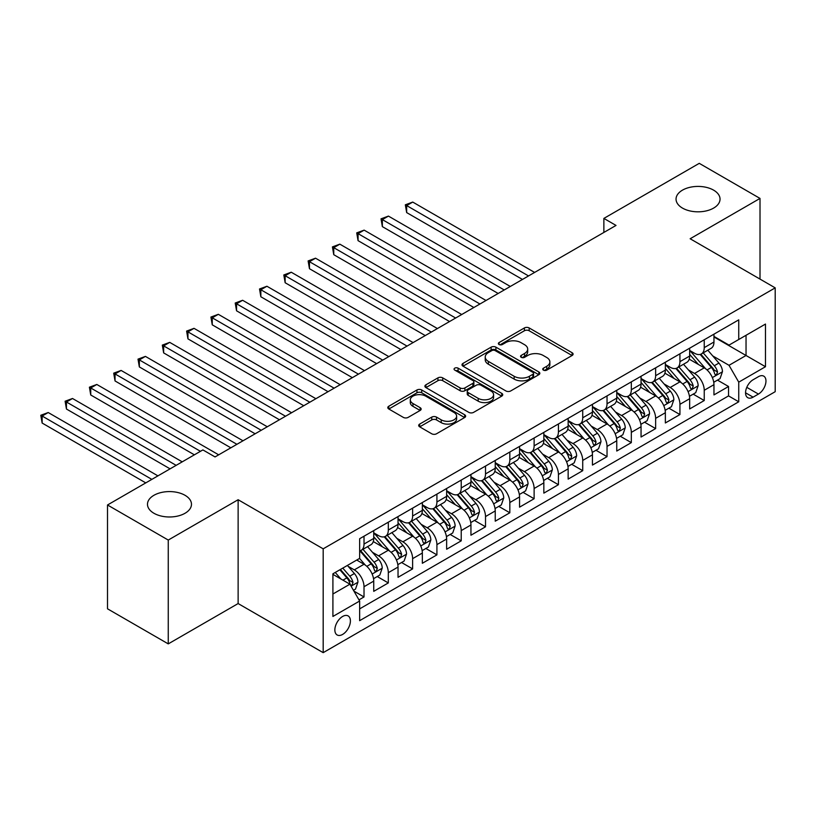 <?xml version="1.0" encoding="UTF-8"?>
<svg xmlns="http://www.w3.org/2000/svg" width="816" height="816" viewBox="0 0 816 816"><rect width="100%" height="100%" fill="white"/><g stroke="black" fill="none" stroke-linecap="round" stroke-linejoin="round"><path stroke-width="1.22" d="M543.425 370.127A2.366 1.367 0 0 0 546.771 370.127L572.118 355.49A3.376 1.948 0 0 0 573.097 354.113A3.376 1.948 0 0 0 572.118 352.736L529.176 327.95A3.376 1.948 0 0 0 524.402 327.95L499.066 342.577A2.366 1.367 0 0 0 498.372 343.546A2.366 1.367 0 0 0 499.066 344.505A2.366 1.367 0 0 0 502.401 344.505L505.685 342.618A10.792 6.232 0 0 1 520.945 342.618L524.525 344.678A10.792 6.232 0 0 1 527.687 349.085A10.792 6.232 0 0 1 524.525 353.491L521.24 355.388A2.366 1.367 0 0 0 520.557 356.347A2.366 1.367 0 0 0 521.24 357.316A2.366 1.367 0 0 0 524.586 357.316L527.86 355.419A10.792 6.232 0 0 1 543.13 355.419L546.71 357.49A10.792 6.232 0 0 1 549.872 361.896A10.792 6.232 0 0 1 546.71 366.302L543.425 368.189A2.366 1.367 0 0 0 542.742 369.158A2.366 1.367 0 0 0 543.425 370.127L543.425 368.189M185.028 495.302A21.991 12.699 0 0 0 161.058 492.548A21.991 12.699 0 0 0 147.482 504.288A21.991 12.699 0 0 0 153.928 513.264A21.991 12.699 0 0 0 177.898 516.018A21.991 12.699 0 0 0 191.474 504.288A21.991 12.699 0 0 0 185.028 495.302M713.592 190.138A21.991 12.699 0 0 0 689.622 187.384A21.991 12.699 0 0 0 676.046 199.124A21.991 12.699 0 0 0 682.492 208.1A21.991 12.699 0 0 0 706.462 210.854A21.991 12.699 0 0 0 720.038 199.124A21.991 12.699 0 0 0 713.592 190.138M342.628 634.42A10.996 6.355 120 0 0 349.809 624.73A10.996 6.355 120 0 0 348.126 615.917A10.996 6.355 120 0 0 342.628 616.457A10.996 6.355 120 0 0 335.447 626.147A10.996 6.355 120 0 0 337.13 634.96A10.996 6.355 120 0 0 342.628 634.42M419.689 424.075A3.376 1.948 0 0 0 418.7 425.452A3.376 1.948 0 0 0 419.689 426.829L431.735 433.786A3.376 1.948 0 0 0 436.509 433.786L464.651 417.537A3.376 1.948 0 0 0 465.64 416.16A3.376 1.948 0 0 0 464.651 414.773L421.719 389.987A3.376 1.948 0 0 0 416.945 389.987L388.793 406.235A3.376 1.948 0 0 0 387.804 407.612A3.376 1.948 0 0 0 388.793 408.989L403.349 417.394A3.376 1.948 0 0 0 408.122 417.394L420.169 410.438A3.376 1.948 0 0 0 421.148 409.061A3.376 1.948 0 0 0 420.169 407.684L412.947 403.522A9.027 5.212 0 0 1 410.305 399.84A9.027 5.212 0 0 1 415.874 395.026A9.027 5.212 0 0 1 425.707 396.148L453.982 412.468A9.027 5.212 0 0 1 456.623 416.16A9.027 5.212 0 0 1 451.054 420.964A9.027 5.212 0 0 1 441.211 419.842L436.509 417.119A3.376 1.948 0 0 0 431.735 417.119L419.689 424.075L419.689 426.829M238.129 499.729L168.259 540.059L107.508 504.982L107.508 608.807L168.259 643.885L238.129 603.554L323.187 652.657L323.187 548.831L238.129 499.729L238.129 603.554M760.012 279.092L760.012 198.421L690.142 238.751L775.2 287.864L323.187 548.831M760.012 198.421L699.261 163.343L603.871 218.413L603.871 232.438M107.508 504.982L202.888 449.912L215.047 456.929L616.019 225.43L603.871 218.413M505.92 390.956A3.376 1.948 0 0 0 510.694 390.956L538.835 374.697A3.376 1.948 0 0 0 539.825 373.32A3.376 1.948 0 0 0 538.835 371.943L495.904 347.157A3.376 1.948 0 0 0 491.13 347.157L462.978 363.406A3.376 1.948 0 0 0 461.999 364.783A3.376 1.948 0 0 0 462.978 366.16L505.92 390.956M455.695 370.637A2.366 1.367 0 0 1 458.092 370.964L458.092 368.159L501.748 393.363A3.376 1.948 0 0 1 502.738 394.74A3.376 1.948 0 0 1 501.748 396.117L473.596 412.366A3.376 1.948 0 0 1 468.823 412.366L425.891 387.58L425.891 384.826A3.376 1.948 0 0 0 424.901 386.203A3.376 1.948 0 0 0 425.891 387.58M425.891 384.826L437.937 377.869A3.376 1.948 0 0 1 442.711 377.869L460.122 387.926A3.376 1.948 0 0 0 464.896 387.926L472.882 383.306A3.376 1.948 0 0 0 473.872 381.929A3.376 1.948 0 0 0 472.882 380.552L454.757 370.087A2.366 1.367 0 0 1 454.063 369.128A2.366 1.367 0 0 1 455.522 367.863A2.366 1.367 0 0 1 458.092 368.159M358.969 599.872L364.018 596.955L353.93 591.131M348.187 566.355L354.297 569.874A13.75 7.936 60 0 1 364.018 586.714L373.738 581.104L373.738 591.345L388.314 582.93L377.257 576.545M372.494 552.32L378.593 555.849A13.75 7.936 60 0 1 388.314 572.679L398.035 567.069L398.035 577.31L412.621 568.895L401.564 562.51M396.79 538.295L402.9 541.814A13.75 7.936 60 0 1 412.621 558.654L422.341 553.044L422.341 563.285L436.917 554.87L425.86 548.485M421.097 524.26L427.196 527.789A13.75 7.936 60 0 1 436.917 544.619L446.638 539.009L446.638 549.25L461.224 540.835L450.167 534.449M445.403 510.235L451.503 513.754A13.75 7.936 60 0 1 461.224 530.594L470.944 524.984L470.944 535.225L485.52 526.799L474.463 520.424M469.7 496.199L475.799 499.729A13.75 7.936 60 0 1 485.52 516.559L495.241 510.949L495.241 521.189L509.827 512.774L498.77 506.389M494.006 482.174L500.106 485.693A13.75 7.936 60 0 1 509.827 502.534L519.547 496.924L519.547 507.164L534.123 498.739L523.066 492.354M518.303 468.139L524.402 471.668A13.75 7.936 60 0 1 534.123 488.498L543.844 482.888L543.844 493.129L558.43 484.714L547.373 478.329M542.609 454.114L548.709 457.633A13.75 7.936 60 0 1 558.43 474.473L568.15 468.853L568.15 479.104L582.726 470.679L571.669 464.294M566.906 440.079L573.005 443.598A13.75 7.936 60 0 1 582.726 460.438L592.447 454.828L592.447 465.069L607.033 456.654L595.976 450.269M591.212 426.054L597.312 429.573A13.75 7.936 60 0 1 607.033 446.413L616.753 440.793L616.753 451.044L631.329 442.619L620.272 436.234M615.509 412.019L621.608 415.538A13.75 7.936 60 0 1 631.329 432.378L641.05 426.768L641.05 437.009L655.636 428.594L644.579 422.209M639.815 397.984L645.915 401.513A13.75 7.936 60 0 1 655.636 418.343L665.356 412.733L665.356 422.974L679.932 414.559L668.875 408.173M664.112 383.959L670.211 387.478A13.75 7.936 60 0 1 679.932 404.318L689.663 398.708L689.663 408.949L704.239 400.534L704.239 390.283A13.75 7.936 -120 0 0 694.518 373.453L688.418 369.923M693.182 394.148L704.239 400.534M373.738 581.104A13.75 7.936 -120 0 0 364.018 564.264L356.725 560.051M398.035 567.069A13.75 7.936 -120 0 0 388.314 550.239L373.289 541.559M422.341 553.044A13.75 7.936 -120 0 0 412.621 536.204L397.586 527.524M446.638 539.009A13.75 7.936 -120 0 0 436.917 522.169L421.892 513.499M470.944 524.984A13.75 7.936 -120 0 0 461.224 508.144L446.189 499.463M495.241 510.949A13.75 7.936 -120 0 0 485.52 494.108L470.495 485.438M519.547 496.924A13.75 7.936 -120 0 0 509.827 480.083L494.792 471.403M543.844 482.888A13.75 7.936 -120 0 0 534.123 466.048L519.098 457.378M568.15 468.853A13.75 7.936 -120 0 0 558.43 452.023L543.395 443.343M592.447 454.828A13.75 7.936 -120 0 0 582.726 437.988L567.701 429.318M616.753 440.793A13.75 7.936 -120 0 0 607.033 423.963L591.998 415.283M641.05 426.768A13.75 7.936 -120 0 0 631.329 409.928L616.304 401.248M665.356 412.733A13.75 7.936 -120 0 0 655.636 395.903L640.611 387.223M689.663 398.708A13.75 7.936 -120 0 0 679.932 381.868L664.907 373.187M758.431 376.676L753.086 379.766A10.659 6.151 120 0 0 746.13 389.15A10.659 6.151 120 0 0 747.762 397.688A10.659 6.151 120 0 0 753.086 397.157L758.431 394.077A10.659 6.151 120 0 0 765.388 384.683A10.659 6.151 120 0 0 763.756 376.145A10.659 6.151 120 0 0 758.431 376.676M323.187 652.657L775.2 391.69L775.2 287.864M332.908 594.007L349.921 584.185L359.642 601.025L359.642 620.67L738.745 401.788L738.745 382.153L729.025 365.313L712.715 355.898M359.642 601.025L332.908 616.457L332.908 573.801L359.642 558.368L359.642 538.733L738.745 319.852L738.745 339.497L765.479 324.064L765.479 366.721L738.745 382.153M373.738 532.838L378.593 535.643A13.75 7.936 60 0 0 385.468 536.326L395.189 530.706A13.75 7.936 -120 0 0 398.035 524.423L398.035 516.559M398.035 518.803L402.9 521.608A13.75 7.936 60 0 0 409.775 522.291L419.495 516.681A13.75 7.936 -120 0 0 422.341 510.388L422.341 502.534M422.341 504.778L427.196 507.583A13.75 7.936 60 0 0 434.071 508.266L443.792 502.646A13.75 7.936 -120 0 0 446.638 496.352L446.638 488.498M446.638 490.742L451.503 493.547A13.75 7.936 60 0 0 458.378 494.231L468.098 488.621A13.75 7.936 -120 0 0 470.944 482.327L470.944 474.473M470.944 476.717L475.799 479.522A13.75 7.936 60 0 0 482.674 480.206L492.395 474.586A13.75 7.936 -120 0 0 495.241 468.292L495.241 460.438M495.241 462.682L500.106 465.487A13.75 7.936 60 0 0 506.981 466.171L516.701 460.561A13.75 7.936 -120 0 0 519.547 454.267L519.547 446.403M519.547 448.657L524.402 451.462A13.75 7.936 60 0 0 531.277 452.135L540.998 446.525A13.75 7.936 -120 0 0 543.844 440.232L543.844 432.378M543.844 434.622L548.709 437.427A13.75 7.936 60 0 0 555.584 438.11L565.304 432.5A13.75 7.936 -120 0 0 568.15 426.207L568.15 418.343M568.15 420.597L573.005 423.402A13.75 7.936 60 0 0 579.88 424.075L589.601 418.465A13.75 7.936 -120 0 0 592.447 412.172L592.447 404.318M592.447 406.562L597.312 409.367A13.75 7.936 60 0 0 604.187 410.05L613.907 404.44A13.75 7.936 -120 0 0 616.753 398.147L616.753 390.283M616.753 392.527L621.608 395.342A13.75 7.936 60 0 0 628.483 396.015L638.204 390.405A13.75 7.936 -120 0 0 641.05 384.112L641.05 376.258M641.05 378.502L645.915 381.307A13.75 7.936 60 0 0 652.79 381.99L662.51 376.38A13.75 7.936 -120 0 0 665.356 370.087L665.356 362.222M665.356 364.466L670.211 367.271A13.75 7.936 60 0 0 677.086 367.955L686.807 362.345A13.75 7.936 -120 0 0 689.663 356.051L689.663 348.197M359.642 608.879L728.545 395.903L728.545 386.498L713.959 394.913L713.959 384.673A13.75 7.936 -120 0 0 704.239 367.843L689.214 359.162M689.663 350.441L694.518 353.246A13.75 7.936 -120 0 0 701.393 353.93A13.75 7.936 -120 0 0 704.239 347.636L704.239 339.772M701.393 353.93L711.113 348.31A13.75 7.936 -120 0 0 713.959 342.016L713.959 334.162M364.018 536.204L364.018 544.058A13.75 7.936 60 0 1 361.162 550.351A13.75 7.936 60 0 1 359.642 550.912M361.162 550.351L370.882 544.741A13.75 7.936 -120 0 0 373.738 538.448L373.738 530.594M388.314 522.169L388.314 530.033A13.75 7.936 60 0 1 385.468 536.326M412.621 508.144L412.621 515.998A13.75 7.936 60 0 1 409.775 522.291M436.917 494.108L436.917 501.973A13.75 7.936 60 0 1 434.071 508.266M461.224 480.083L461.224 487.937A13.75 7.936 60 0 1 458.378 494.231M485.52 466.048L485.52 473.912A13.75 7.936 60 0 1 482.674 480.206M509.827 452.023L509.827 459.877A13.75 7.936 60 0 1 506.981 466.171M534.123 437.988L534.123 445.842A13.75 7.936 60 0 1 531.277 452.135M558.43 423.963L558.43 431.817A13.75 7.936 60 0 1 555.584 438.11M582.726 409.928L582.726 417.782A13.75 7.936 60 0 1 579.88 424.075M607.033 395.903L607.033 403.757A13.75 7.936 60 0 1 604.187 410.05M631.329 381.868L631.329 389.722A13.75 7.936 60 0 1 628.483 396.015M655.636 367.832L655.636 375.697A13.75 7.936 60 0 1 652.79 381.99M679.932 353.807L679.932 361.661A13.75 7.936 60 0 1 677.086 367.955M679.932 404.318L679.932 414.559M655.636 418.343L655.636 428.594M631.329 432.378L631.329 442.619M607.033 446.413L607.033 456.654M582.726 460.438L582.726 470.679M558.43 474.473L558.43 484.714M534.123 488.498L534.123 498.739M509.827 502.534L509.827 512.774M485.52 516.559L485.52 526.799M461.224 530.594L461.224 540.835M436.917 544.619L436.917 554.87M412.621 558.654L412.621 568.895M388.314 572.679L388.314 582.93M364.018 586.714L364.018 596.955M349.921 584.185L332.908 574.362M729.025 365.313L746.038 355.49L746.038 335.284L765.479 324.064M713.959 336.967L765.479 366.721M713.959 336.406L729.025 345.107L738.745 339.497M168.259 540.059L168.259 643.885M717.478 380.113L728.545 386.498M728.545 395.903L738.745 401.788M544.374 370.454L546.71 369.107A10.792 6.232 0 0 0 549.872 364.701L549.872 361.896M527.687 349.085L527.687 351.89A10.792 6.232 0 0 1 524.525 356.296L522.189 357.653M572.067 355.511L529.176 330.755A3.376 1.948 0 0 0 524.402 330.755L500.004 344.842M538.795 374.728L495.904 349.962A3.376 1.948 0 0 0 491.13 349.962L463.029 366.19M532.879 374.289A2.366 1.367 0 0 0 533.562 373.32A2.366 1.367 0 0 0 532.879 372.361L495.19 350.605A2.366 1.367 0 0 0 491.844 350.605L488.386 352.594A10.792 6.232 0 0 0 485.224 357A10.792 6.232 0 0 0 488.386 361.417L514.151 376.288A10.792 6.232 0 0 0 529.411 376.288L532.879 374.289L532.879 377.094A2.366 1.367 0 0 0 533.562 376.135L533.562 373.32M485.224 357L485.224 359.815A10.792 6.232 0 0 0 488.386 364.222L488.386 361.417M532.879 377.094L529.411 379.093A10.792 6.232 0 0 1 514.151 379.093L488.386 364.222M425.932 387.6L437.937 380.674L437.937 377.869M473.872 381.929L473.872 384.734A3.376 1.948 0 0 1 472.882 386.111L464.896 390.731A3.376 1.948 0 0 1 460.122 390.731L442.711 380.674A3.376 1.948 0 0 0 437.937 380.674M458.092 370.964L501.697 396.148M478.186 398.351A9.027 5.212 0 0 0 488.019 399.483A9.027 5.212 0 0 0 493.598 394.669A9.027 5.212 0 0 0 490.946 390.986L480.991 385.234A3.376 1.948 0 0 0 476.218 385.234L468.231 389.854A3.376 1.948 0 0 0 467.242 391.231A3.376 1.948 0 0 0 468.231 392.608L478.186 398.351L478.186 401.166A9.027 5.212 0 0 0 488.019 402.288A9.027 5.212 0 0 0 493.598 397.474L493.598 394.669M467.242 391.231L467.242 394.036A3.376 1.948 0 0 0 468.231 395.413L468.231 392.608M478.186 401.166L468.231 395.413M456.623 416.16L456.623 418.965A9.027 5.212 0 0 1 451.054 423.779A9.027 5.212 0 0 1 441.211 422.647L436.509 419.924A3.376 1.948 0 0 0 431.735 419.924L419.73 426.85M410.305 399.84L410.305 402.645A9.027 5.212 0 0 0 412.947 406.327L412.947 403.522M420.118 410.468L412.947 406.327M464.61 417.557L421.719 392.792A3.376 1.948 0 0 0 416.945 392.792L388.844 409.02M713.755 382.265L720.038 378.644L722.466 371.627A9.109 5.263 -120 0 0 718.916 363.079L707.819 350.217M705.585 368.73L692.417 353.481A26.296 15.178 -120 0 0 689.663 350.594M698.363 364.446L690.999 355.919A21.828 12.597 -120 0 0 689.663 354.45M534.613 272.432L412.743 202.072L406.664 205.571L406.664 212.588L522.464 279.449M700.148 354.419L711.389 367.424A9.109 5.263 60 0 1 714.632 373.697L715.295 374.779L716.519 374.605L717.55 372.014A9.109 5.263 -120 0 0 714.296 365.741L703.198 352.889M700.811 354.205L712.878 368.179A4.641 2.683 60 0 1 714.051 369.995L717.55 372.014M406.664 212.588L405.328 204.806L528.533 275.941M405.328 204.806L412.743 202.072M689.449 396.301L695.732 392.669L698.159 385.652A9.109 5.263 -120 0 0 694.62 377.104L683.512 364.252M681.289 382.755L668.12 367.506A26.296 15.178 -120 0 0 665.356 364.619M674.067 378.481L666.703 369.954A21.828 12.597 -120 0 0 665.356 368.485M510.306 286.457L388.436 216.097L382.357 219.606L382.357 226.624L498.158 293.474M675.852 368.455L687.082 381.449A9.109 5.263 60 0 1 690.326 387.733L690.989 388.804L692.223 388.63L693.243 386.039A9.109 5.263 -120 0 0 689.999 379.766L678.892 366.914M676.515 368.24L688.582 382.214A4.641 2.683 60 0 1 689.744 384.03L693.243 386.039M382.357 226.624L381.021 218.831L504.237 289.966M381.021 218.831L388.436 216.097M665.152 410.326L671.435 406.705L673.863 399.687A9.109 5.263 -120 0 0 670.313 391.139L659.206 378.277M656.982 396.79L643.814 381.541A26.296 15.178 -120 0 0 641.05 378.655M649.76 392.506L642.396 383.979A21.828 12.597 -120 0 0 641.05 382.52M486.01 300.492L364.14 230.132L358.061 233.641L358.061 240.649L473.861 307.51M651.545 382.48L662.776 395.485A9.109 5.263 60 0 1 666.029 401.758L666.692 402.839L667.916 402.665L668.947 400.075A9.109 5.263 -120 0 0 665.693 393.802L654.595 380.95M652.208 382.265L664.275 396.239A4.641 2.683 60 0 1 665.448 398.055L668.947 400.075M358.061 240.649L356.725 232.866L479.93 304.001M356.725 232.866L364.14 230.132M640.846 424.361L647.129 420.73L649.556 413.712A9.109 5.263 -120 0 0 646.017 405.164L634.909 392.312M632.686 410.815L619.517 395.576A26.296 15.178 -120 0 0 616.753 392.68M625.464 406.541L618.1 398.014A21.828 12.597 -120 0 0 616.753 396.545M461.703 314.517L339.833 244.157L333.754 247.666L333.754 254.684L449.555 321.535M627.249 396.515L638.479 409.52A9.109 5.263 60 0 1 641.723 415.793L642.386 416.864L643.62 416.69L644.64 414.11A9.109 5.263 -120 0 0 641.396 407.827L630.289 394.975M627.912 396.301L639.979 410.275A4.641 2.683 60 0 1 641.141 412.09L644.64 414.11M333.754 254.684L332.418 246.891L455.634 318.026M332.418 246.891L339.833 244.157M616.549 438.386L622.832 434.765L625.26 427.747A9.109 5.263 -120 0 0 621.71 419.2L610.603 406.337M608.379 424.85L595.211 409.601A26.296 15.178 -120 0 0 592.447 406.715M601.157 420.566L593.793 412.039A21.828 12.597 -120 0 0 592.447 410.581M437.407 328.552L315.527 258.193L309.458 261.701L309.458 268.709L425.248 335.57M602.942 410.54L614.173 423.545A9.109 5.263 60 0 1 617.426 429.818L618.089 430.899L619.313 430.726L620.344 428.135A9.109 5.263 -120 0 0 617.09 421.862L605.992 409.01M603.605 410.326L615.672 424.3A4.641 2.683 60 0 1 616.845 426.115L620.344 428.135M309.458 268.709L308.122 260.926L431.327 332.061M308.122 260.926L315.527 258.193M592.243 452.421L598.526 448.79L600.953 441.782A9.109 5.263 -120 0 0 597.404 433.225L586.306 420.373M584.083 438.875L570.914 423.637A26.296 15.178 -120 0 0 568.15 420.74M576.861 434.602L569.497 426.074A21.828 12.597 -120 0 0 568.15 424.606M413.1 342.587L291.23 272.218L285.151 275.726L285.151 282.744L400.952 349.595M578.646 424.575L589.876 437.58A9.109 5.263 60 0 1 593.12 443.853L593.783 444.934L595.017 444.761L596.037 442.17A9.109 5.263 -120 0 0 592.793 435.897L581.686 423.035M579.309 424.361L591.376 438.335A4.641 2.683 60 0 1 592.538 440.15L596.037 442.17M285.151 282.744L283.815 274.951L407.031 346.086M283.815 274.951L291.23 272.218M567.946 466.446L574.219 462.825L576.657 455.807A9.109 5.263 -120 0 0 573.107 447.26L562 434.398M559.776 452.911L546.608 437.662A26.296 15.178 -120 0 0 543.844 434.775M552.554 448.627L545.19 440.099A21.828 12.597 -120 0 0 543.844 438.641M388.804 356.612L266.924 286.253L260.855 289.762L260.855 296.769L376.645 363.63M554.339 438.6L565.57 451.605A9.109 5.263 60 0 1 568.823 457.878L569.486 458.959L570.71 458.786L571.741 456.195A9.109 5.263 -120 0 0 568.487 449.922L557.389 437.07M555.002 438.396L567.069 452.36A4.641 2.683 60 0 1 568.242 454.175L571.741 456.195M260.855 296.769L259.519 288.986L382.724 360.121M259.519 288.986L266.924 286.253M543.64 480.481L549.923 476.85L552.35 469.843A9.109 5.263 -120 0 0 548.801 461.285L537.703 448.433M535.48 466.936L522.311 451.697A26.296 15.178 -120 0 0 519.547 448.8M528.258 462.662L520.894 454.135A21.828 12.597 -120 0 0 519.547 452.666M364.497 370.648L242.627 300.278L236.548 303.787L236.548 310.804L352.349 377.655M530.043 452.635L541.273 465.64A9.109 5.263 60 0 1 544.517 471.913L545.18 472.994L546.414 472.821L547.434 470.23A9.109 5.263 -120 0 0 544.19 463.957L533.083 451.095M530.706 452.421L542.773 466.395A4.641 2.683 60 0 1 543.935 468.211L547.434 470.23M236.548 310.804L235.212 303.022L358.428 374.146M235.212 303.022L242.627 300.278M519.343 494.506L525.616 490.885L528.054 483.868A9.109 5.263 -120 0 0 524.504 475.32L513.397 462.458M511.173 480.971L498.005 465.722A26.296 15.178 -120 0 0 495.241 462.835M503.951 476.697L496.587 468.16A21.828 12.597 -120 0 0 495.241 466.701M340.201 384.673L218.321 314.313L212.252 317.822L212.252 324.839L328.042 391.69M505.736 466.66L516.967 479.665A9.109 5.263 60 0 1 520.22 485.938L520.883 487.019L522.107 486.846L523.138 484.255A9.109 5.263 -120 0 0 519.884 477.982L508.786 465.13M506.399 466.456L518.466 480.42A4.641 2.683 60 0 1 519.639 482.236L523.138 484.255M212.252 324.839L210.916 317.047L334.121 388.181M210.916 317.047L218.321 314.313M495.037 508.541L501.32 504.92L503.747 497.903A9.109 5.263 -120 0 0 500.198 489.345L489.1 476.493M486.877 495.006L473.708 479.757A26.296 15.178 -120 0 0 470.944 476.86M479.655 490.722L472.291 482.195A21.828 12.597 -120 0 0 470.944 480.726M315.894 398.708L194.024 328.338L187.945 331.847L187.945 338.864L303.746 405.715M481.44 480.695L492.67 493.7A9.109 5.263 60 0 1 495.914 499.973L496.577 501.055L497.811 500.881L498.831 498.29A9.109 5.263 -120 0 0 495.587 492.017L484.48 479.155M482.093 480.481L494.17 494.455A4.641 2.683 60 0 1 495.332 496.271L498.831 498.29M187.945 338.864L186.609 331.082L309.815 402.217M186.609 331.082L194.024 328.338M470.74 522.577L477.013 518.945L479.451 511.928A9.109 5.263 -120 0 0 475.901 503.38L464.794 490.528M462.57 509.031L449.402 493.782A26.296 15.178 -120 0 0 446.638 490.895M455.348 504.757L447.984 496.23A21.828 12.597 -120 0 0 446.638 494.761M291.598 412.733L169.718 342.373L163.649 345.882L163.649 352.9L279.439 419.75M457.133 494.731L468.364 507.725A9.109 5.263 60 0 1 471.617 513.998L472.28 515.08L473.504 514.906L474.524 512.315A9.109 5.263 -120 0 0 471.281 506.042L460.183 493.19M457.796 494.516L469.863 508.48A4.641 2.683 60 0 1 471.036 510.296L474.524 512.315M163.649 352.9L162.313 345.107L285.518 416.242M162.313 345.107L169.718 342.373M446.434 536.602L452.717 532.981L455.144 525.963A9.109 5.263 -120 0 0 451.595 517.405L440.497 504.553M438.274 523.066L425.105 507.817A26.296 15.178 -120 0 0 422.341 504.931M431.052 518.782L423.688 510.255A21.828 12.597 -120 0 0 422.341 508.786M267.291 426.768L145.421 356.398L139.342 359.907L139.342 366.925L255.143 433.786M432.837 508.756L444.067 521.761A9.109 5.263 60 0 1 447.311 528.034L447.974 529.115L449.208 528.941L450.228 526.351A9.109 5.263 -120 0 0 446.984 520.078L435.877 507.215M433.49 508.541L445.567 522.515A4.641 2.683 60 0 1 446.729 524.331L450.228 526.351M139.342 366.925L138.006 359.142L261.212 430.277M138.006 359.142L145.421 356.398M422.137 550.637L428.41 547.006L430.838 539.988A9.109 5.263 -120 0 0 427.298 531.44L416.191 518.588M413.967 537.091L400.799 521.842A26.296 15.178 -120 0 0 398.035 518.956M406.745 532.817L399.381 524.29A21.828 12.597 -120 0 0 398.035 522.821M242.995 440.793L121.115 370.433L115.046 373.942L115.046 380.96L230.836 447.811M408.53 522.791L419.761 535.786A9.109 5.263 60 0 1 423.014 542.059L423.667 543.14L424.901 542.966L425.921 540.376A9.109 5.263 -120 0 0 422.678 534.103L411.58 521.251M409.193 522.577L421.26 536.551A4.641 2.683 60 0 1 422.433 538.356L425.921 540.376M115.046 380.96L113.71 373.167L236.915 444.302M113.71 373.167L121.115 370.433M397.831 564.662L404.114 561.041L406.541 554.023A9.109 5.263 -120 0 0 402.992 545.476L391.894 532.613M389.671 551.126L376.502 535.877A26.296 15.178 -120 0 0 373.738 532.991M382.449 546.842L375.074 538.315A21.828 12.597 -120 0 0 373.738 536.846M218.688 454.828L96.818 384.469L90.739 387.967L90.739 394.985L194.381 454.828M384.234 536.816L395.464 549.821A9.109 5.263 60 0 1 398.708 556.094L399.371 557.175L400.605 557.002L401.625 554.411A9.109 5.263 -120 0 0 398.381 548.138L387.274 535.286M384.887 536.602L396.953 550.576A4.641 2.683 60 0 1 398.126 552.391L401.625 554.411M90.739 394.985L89.403 387.202L200.461 451.319M89.403 387.202L96.818 384.469M373.534 578.697L379.807 575.066L382.235 568.048A9.109 5.263 -120 0 0 378.695 559.501L367.588 546.649M365.364 565.151L359.55 558.419M358.142 560.878L357.194 559.786M182.233 461.846L72.512 398.494L66.443 402.002L66.443 409.02L170.085 468.853M359.927 550.851L371.158 563.846A9.109 5.263 60 0 1 374.401 570.129L375.064 571.2L376.298 571.027L377.318 568.446A9.109 5.263 -120 0 0 374.075 562.163L362.967 549.311M360.59 550.637L372.657 564.611A4.641 2.683 60 0 1 373.83 566.426L377.318 568.446M66.443 409.02L65.107 401.227L176.164 465.355M65.107 401.227L72.512 398.494M353.44 590.294L355.511 589.101L357.938 582.083A9.109 5.263 -120 0 0 354.389 573.536L347.402 565.437M340.874 578.962L335.254 572.455M333.836 574.903L332.908 573.821M157.937 475.871L48.215 412.529L42.136 416.038L42.136 423.045L145.778 482.888M339.864 569.792L346.861 577.881A9.109 5.263 60 0 1 350.105 584.154L350.768 585.235L352.002 585.062L353.022 582.471A9.109 5.263 -120 0 0 349.778 576.198L342.781 568.099M340.425 569.466L348.35 578.636A4.641 2.683 60 0 1 349.523 580.451L353.022 582.471M42.136 423.045L40.8 415.262L151.858 479.38M40.8 415.262L48.215 412.529M354.297 569.874L364.018 564.264M378.593 555.849L388.314 550.239M402.9 541.814L412.621 536.204M427.196 527.789L436.917 522.169M451.503 513.754L461.224 508.144M475.799 499.729L485.52 494.108M500.106 485.693L509.827 480.083M524.402 471.668L534.123 466.048M548.709 457.633L558.43 452.023M573.005 443.598L582.726 437.988M597.312 429.573L607.033 423.963M621.608 415.538L631.329 409.928M645.915 401.513L655.636 395.903M670.211 387.478L679.932 381.868M694.518 373.453L704.239 367.843M704.239 347.636L713.959 342.016M364.018 544.058L373.738 538.448M388.314 530.033L398.035 524.423M412.621 515.998L422.341 510.388M436.917 501.973L446.638 496.352M461.224 487.937L470.944 482.327M485.52 473.912L495.241 468.292M509.827 459.877L519.547 454.267M534.123 445.842L543.844 440.232M558.43 431.817L568.15 426.207M582.726 417.782L592.447 412.172M607.033 403.757L616.753 398.147M631.329 389.722L641.05 384.112M655.636 375.697L665.356 370.087M679.932 361.661L689.663 356.051M704.239 390.283L713.959 384.673M746.783 387.345L758.431 394.077M745.549 392.812L753.086 397.157M546.71 369.107L546.71 366.302M521.24 357.316L521.24 355.388M524.525 356.296L524.525 353.491M499.066 344.505L499.066 342.577M524.402 330.755L524.402 327.95M529.176 330.755L529.176 327.95M572.118 355.49L572.118 352.736M462.978 366.16L462.978 363.406M491.13 349.962L491.13 347.157M495.904 349.962L495.904 347.157M538.835 374.697L538.835 371.943M514.151 379.093L514.151 376.288M529.411 379.093L529.411 376.288M442.711 380.674L442.711 377.869M460.122 390.731L460.122 387.926M464.896 390.731L464.896 387.926M472.882 386.111L472.882 383.306M501.748 396.117L501.748 393.363M431.735 419.924L431.735 417.119M436.509 419.924L436.509 417.119M441.211 422.647L441.211 419.842M420.169 410.438L420.169 407.684M388.793 408.989L388.793 406.235M416.945 392.792L416.945 389.987M421.719 392.792L421.719 389.987M464.651 417.537L464.651 414.773M712.368 377.594L722.405 371.8M692.417 353.481L693.671 352.757M714.296 365.741L718.916 363.079M707.044 369.934L711.389 367.424M688.061 391.629L698.098 385.835M668.12 367.506L669.375 366.792M689.999 379.766L694.62 377.104M682.737 383.959L687.082 381.449M663.765 405.654L673.802 399.86M643.814 381.541L645.068 380.817M665.693 393.802L670.313 391.139M658.441 397.994L662.776 395.485M639.458 419.689L649.495 413.896M619.517 395.576L620.772 394.852M641.396 407.827L646.017 405.164M634.134 412.019L638.479 409.52M615.162 433.714L625.199 427.921M595.211 409.601L596.465 408.877M617.09 421.862L621.71 419.2M609.838 426.054L614.173 423.545M590.855 447.749L600.892 441.956M570.914 423.637L572.169 422.912M592.793 435.897L597.404 433.225M585.531 440.079L589.876 437.58M566.559 461.785L576.596 455.981M546.608 437.662L547.862 436.937M568.487 449.922L573.107 447.26M561.235 454.114L565.57 451.605M542.252 475.81L552.289 470.016M522.311 451.697L523.556 450.973M544.19 463.957L548.801 461.285M536.928 468.149L541.273 465.64M517.956 489.845L527.993 484.041M498.005 465.722L499.259 464.998M519.884 477.982L524.504 475.32M512.621 482.174L516.967 479.665M493.649 503.87L503.686 498.076M473.708 479.757L474.953 479.033M495.587 492.017L500.198 489.345M488.325 496.21L492.67 493.7M469.353 517.905L479.39 512.111M449.402 493.782L450.656 493.058M471.281 506.042L475.901 503.38M464.018 510.235L468.364 507.725M445.046 531.93L455.083 526.136M425.105 507.817L426.35 507.093M446.984 520.078L451.595 517.405M439.722 524.27L444.067 521.761M420.74 545.965L430.787 540.172M400.799 521.842L402.053 521.128M422.678 534.103L427.298 531.44M415.415 538.295L419.761 535.786M396.443 559.99L406.48 554.197M376.502 535.877L377.747 535.153M398.381 548.138L402.992 545.476M391.119 552.33L395.464 549.821M372.137 574.025L382.184 568.232M374.075 562.163L378.695 559.501M366.812 566.355L371.158 563.846M351.074 586.184L357.877 582.257M349.778 576.198L354.389 573.536M342.924 580.156L346.861 577.881"/></g></svg>
